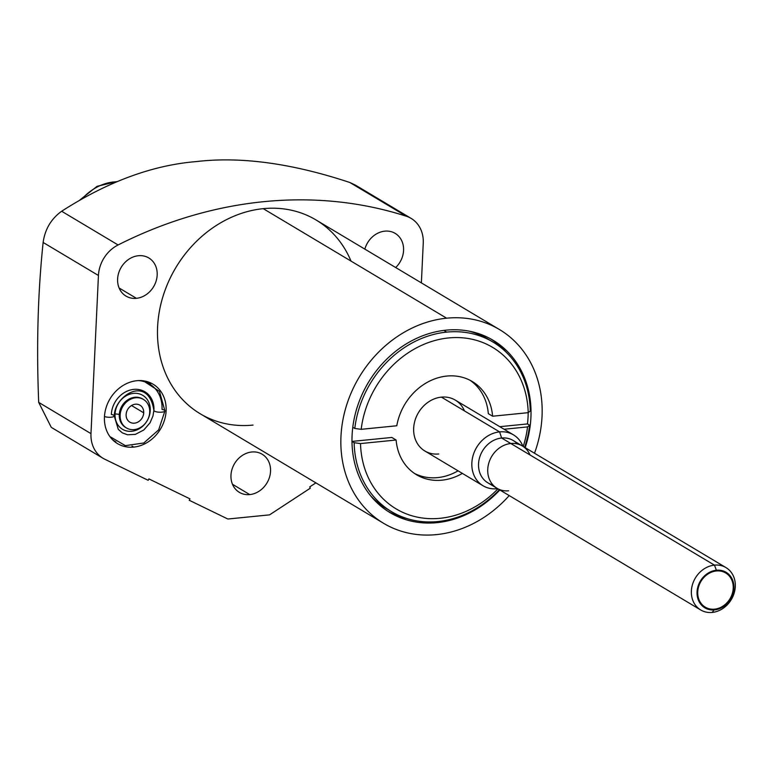 <?xml version="1.0" encoding="UTF-8"?>
<svg xmlns="http://www.w3.org/2000/svg" width="774" height="774" viewBox="0 0 774 774"><rect width="100%" height="100%" fill="white"/><g stroke="black" fill="none" stroke-linecap="round" stroke-linejoin="round"><path stroke-width="1.16" d="M355.285 185.034L411.129 218.394A32.092 27.274 120.9 0 1 423.252 243.104L421.375 282.897L423.252 243.104A32.092 27.274 120.9 0 0 406.321 216.227L349.887 182.509C292.03 163.324 240.869 156.348 196.412 161.572C152.517 165.152 107.586 181.716 61.649 211.254C51.152 218.829 44.989 229.23 43.131 242.456C37.849 292.882 36.378 346.191 38.7 402.393L51.278 427.364L38.7 402.393C36.378 346.191 37.849 292.882 43.131 242.456C44.989 229.23 51.152 218.829 61.649 211.254C107.586 181.716 152.517 165.152 196.412 161.572C240.869 156.348 292.03 163.324 349.887 182.509L355.411 185.112M384.794 231.155A22.214 18.876 120.9 0 0 364.854 249.131A22.214 18.876 -59.1 0 1 384.794 231.155A22.214 18.876 -59.1 0 1 402.722 243.346A22.214 18.876 -59.1 0 1 395.678 267.543A22.214 18.876 120.9 0 0 395.175 233.38A22.214 18.876 120.9 0 0 384.794 231.155M148.908 478.913L189.949 498.853L189.224 500.256L227.846 519.015L269.546 514.865L310.306 488.181L309.716 486.904L315.889 482.87L309.716 486.904L310.306 488.181L269.546 514.865L227.846 519.015L189.224 500.256L189.949 498.853L148.908 478.913L148.182 480.315L148.908 478.913M349.887 182.509L406.321 216.227A449.336 381.785 120.9 0 0 118.083 244.961A32.092 27.274 120.9 0 0 98.443 275.486L90.984 433.624A32.092 27.274 120.9 0 0 104.867 459.272L148.182 480.315L104.867 459.272A32.092 27.274 120.9 0 1 103.106 458.324A32.092 27.274 120.9 0 1 90.984 433.624L38.7 402.393L90.984 433.624L98.443 275.486L43.131 242.456L98.443 275.486A32.092 27.274 120.9 0 1 118.083 244.961L61.649 211.254L118.083 244.961A449.336 381.785 120.9 0 1 406.321 216.227A32.092 27.274 120.9 0 1 411.129 218.394M253.03 425.09A112.888 95.918 -59.1 0 1 157.606 326.899A112.888 95.918 -59.1 0 1 263.237 208.661A112.888 95.918 -59.1 0 1 350.999 261.08M136.388 298.319A22.214 18.876 -59.1 0 1 117.609 278.988A22.214 18.876 -59.1 0 1 138.401 255.72A22.214 18.876 -59.1 0 1 157.18 275.051A22.214 18.876 -59.1 0 1 136.388 298.319L119.119 287.996L136.388 298.319A22.214 18.876 120.9 0 0 156.125 281.03A22.214 18.876 120.9 0 0 148.782 257.945A22.214 18.876 120.9 0 0 138.401 255.72A22.214 18.876 120.9 0 0 118.664 273.009A22.214 18.876 120.9 0 0 126.007 296.094A22.214 18.876 120.9 0 0 136.388 298.319M249.75 494.586A22.214 18.876 -59.1 0 1 230.971 475.265A22.214 18.876 -59.1 0 1 251.763 451.997A22.214 18.876 -59.1 0 1 270.532 471.318A22.214 18.876 -59.1 0 1 249.75 494.586L232.481 484.272L249.75 494.586A22.214 18.876 120.9 0 0 269.478 477.297A22.214 18.876 120.9 0 0 262.144 454.222A22.214 18.876 120.9 0 0 251.763 451.997A22.214 18.876 120.9 0 0 232.026 469.276A22.214 18.876 120.9 0 0 239.36 492.361A22.214 18.876 120.9 0 0 249.75 494.586M133.718 447.091A34.627 29.422 -59.1 0 1 104.451 416.973A34.627 29.422 -59.1 0 1 136.853 380.711A34.627 29.422 -59.1 0 1 166.12 410.83A34.627 29.422 -59.1 0 1 133.718 447.091L131.996 446.066L133.718 447.091A34.627 29.422 120.9 0 0 164.475 420.156A34.627 29.422 120.9 0 0 153.039 384.175A34.627 29.422 120.9 0 0 136.853 380.711A34.627 29.422 120.9 0 0 106.096 407.646A34.627 29.422 120.9 0 0 117.532 443.628A34.627 29.422 120.9 0 0 133.718 447.091M383.614 523.321L200.243 413.79A112.888 95.918 -59.1 0 1 162.966 296.49A112.888 95.918 -59.1 0 1 263.237 208.661L446.608 318.191A112.888 95.918 120.9 0 0 346.336 406.021A112.888 95.918 120.9 0 0 383.614 523.321A112.888 95.918 120.9 0 0 436.401 534.621A112.888 95.918 120.9 0 0 509.205 495.583A112.888 95.918 120.9 0 1 436.401 534.621A112.888 95.918 120.9 0 1 340.976 436.43A112.888 95.918 120.9 0 1 446.608 318.191L263.237 208.661A112.888 95.918 -59.1 0 1 316.024 219.961L499.394 329.492A112.888 95.918 120.9 0 0 446.608 318.191A112.888 95.918 120.9 0 1 534.505 453.235A112.888 95.918 120.9 0 0 499.394 329.492M436.962 522.653A100.397 85.304 -59.1 0 1 352.093 435.317A100.397 85.304 -59.1 0 1 446.037 330.159A100.397 85.304 -59.1 0 1 525.14 447.633A100.397 85.304 120.9 0 0 492.99 340.212A100.397 85.304 120.9 0 0 446.037 330.159A100.397 85.304 120.9 0 0 356.862 408.285A100.397 85.304 120.9 0 0 390.019 512.601A100.397 85.304 120.9 0 0 436.962 522.653L435.472 521.753L436.962 522.653A100.397 85.304 120.9 0 0 499.84 489.981A100.397 85.304 -59.1 0 1 436.962 522.653M406.756 518.493A100.397 85.304 -59.1 0 1 387.89 511.275A100.397 85.304 -59.1 0 0 406.756 518.493M490.813 338.973A100.397 85.304 -59.1 0 1 506.119 352.16A100.397 85.304 -59.1 0 0 490.813 338.973M391.547 511.662A98.811 83.96 120.9 0 0 437.745 521.56A98.811 83.96 -59.1 0 1 354.134 442.709L351.986 441.422L354.134 442.709A98.811 83.96 120.9 0 0 391.547 511.662L386.536 508.673A98.811 83.96 -59.1 0 1 370.659 495.805A98.811 83.96 120.9 0 0 389.07 510.124M490.358 340.56A98.811 83.96 120.9 0 0 469.025 331.137A98.811 83.96 -59.1 0 1 487.881 339.012L492.893 342.002A98.811 83.96 120.9 0 0 446.685 332.104A98.811 83.96 120.9 0 0 354.802 428.457L352.789 427.258L354.802 428.457L361.187 429.318L396.791 425.768L361.187 429.318L354.802 428.457A98.811 83.96 -59.1 0 1 446.685 332.104A98.811 83.96 -59.1 0 1 530.296 410.965L528.207 412.668A94.07 79.935 120.9 0 0 448.62 337.938A94.07 79.935 120.9 0 0 361.187 429.318A94.07 79.935 -59.1 0 1 448.62 337.938A94.07 79.935 -59.1 0 1 528.207 412.668L492.612 416.219A54.306 46.14 120.9 0 0 446.821 376.058A54.306 46.14 120.9 0 0 396.791 425.768A54.306 46.14 120.9 0 1 472.217 381.495A54.306 46.14 120.9 0 1 492.612 416.219L528.207 412.668L530.296 410.965A98.811 83.96 120.9 0 0 492.893 342.002M443.85 330.411L446.685 332.104L443.85 330.411M351.986 441.422L391.828 437.455L396.124 440.019A54.306 46.14 120.9 0 0 462.359 473.398A54.306 46.14 120.9 0 1 416.518 474.743A54.306 46.14 120.9 0 1 396.124 440.019L360.52 443.57A94.07 79.935 120.9 0 0 409.794 515.116A94.07 79.935 120.9 0 0 497.934 488.849A94.07 79.935 -59.1 0 1 409.794 515.116A94.07 79.935 -59.1 0 1 360.52 443.57L396.124 440.019L391.828 437.455L351.986 441.422M414.409 473.388A54.306 46.14 120.9 0 0 458.063 470.824A54.306 46.14 -59.1 0 1 414.409 473.388M499.781 426.687L527.481 423.929A98.811 83.96 120.9 0 0 528.178 412.668A98.811 83.96 120.9 0 1 527.481 423.929L529.629 425.207A98.811 83.96 -59.1 0 1 524.666 447.353A98.811 83.96 120.9 0 0 529.629 425.207L527.539 426.909L529.629 425.207L527.481 423.929L499.781 426.687M488.317 413.655A54.306 46.14 120.9 0 0 470.031 380.276A54.306 46.14 -59.1 0 1 488.317 413.655L492.612 416.219L488.317 413.655M438.732 453.97A29.644 25.184 -59.1 0 1 413.674 428.186A29.644 25.184 -59.1 0 1 441.412 397.13A29.644 25.184 -59.1 0 1 464.458 410.897M523.234 446.501A94.07 79.935 120.9 0 0 527.539 426.909A94.07 79.935 -59.1 0 1 523.234 446.501M499.365 489.7A98.811 83.96 -59.1 0 1 437.745 521.56A98.811 83.96 120.9 0 0 499.365 489.7M354.134 442.709L360.52 443.57L354.134 442.709M504.077 429.251L527.539 426.909L504.077 429.251M483.053 485.762L424.868 451A29.644 25.184 -59.1 0 1 415.077 420.195A29.644 25.184 -59.1 0 1 441.412 397.13L499.598 431.892A29.644 25.184 120.9 0 0 473.262 454.957A29.644 25.184 120.9 0 0 483.053 485.762A29.644 25.184 120.9 0 0 496.918 488.733A29.644 25.184 120.9 0 0 497.605 488.646A29.644 25.184 -59.1 0 1 496.918 488.733L496.918 488.733A29.644 25.184 -59.1 0 1 471.859 462.939A29.644 25.184 -59.1 0 1 499.598 431.892L441.412 397.13A29.644 25.184 -59.1 0 1 455.276 400.1L513.462 434.862A29.644 25.184 120.9 0 0 499.598 431.892A29.644 25.184 -59.1 0 1 522.905 446.298A29.644 25.184 120.9 0 0 513.462 434.862M517.342 443.928A24.662 20.956 120.9 0 0 501.629 438.016L499.598 431.892L501.629 438.016A24.662 20.956 120.9 0 0 478.971 460.249A24.662 20.956 120.9 0 0 492.883 484.872M700.693 609.96L487.862 482.831A24.662 20.956 -59.1 0 1 479.716 457.202A24.662 20.956 -59.1 0 1 501.629 438.016L714.45 565.136A24.662 20.956 120.9 0 0 692.546 584.331A24.662 20.956 120.9 0 0 700.693 609.96A24.662 20.956 120.9 0 0 712.225 612.428A24.662 20.956 120.9 0 0 734.129 593.232A24.662 20.956 120.9 0 0 725.983 567.603A24.662 20.956 120.9 0 0 714.45 565.136L501.629 438.016A24.662 20.956 -59.1 0 1 513.162 440.483L725.983 567.603M712.225 612.428L714.015 609.951L712.225 612.428A24.662 20.956 -59.1 0 1 691.375 590.968A24.662 20.956 -59.1 0 1 714.45 565.136A24.662 20.956 -59.1 0 1 735.3 586.595A24.662 20.956 -59.1 0 1 712.225 612.428M714.199 609.699L714.586 609.157A19.921 16.931 120.9 0 0 733.22 588.298A19.921 16.931 120.9 0 0 716.385 570.97L716.144 570.254L716.385 570.97A19.921 16.931 120.9 0 0 697.742 591.829A19.921 16.931 120.9 0 0 714.586 609.157L714.547 609.902A20.695 17.589 120.9 0 0 732.93 593.803A20.695 17.589 120.9 0 0 726.099 572.296A20.695 17.589 120.9 0 0 716.414 570.225L714.45 565.136L716.414 570.225A20.695 17.589 120.9 0 0 698.032 586.324A20.695 17.589 120.9 0 0 704.872 607.832A20.695 17.589 120.9 0 0 714.547 609.902L714.199 609.699M716.385 570.97A19.921 16.931 -59.1 0 1 733.22 588.298A19.921 16.931 -59.1 0 1 714.586 609.157A19.921 16.931 -59.1 0 1 697.742 591.829A19.921 16.931 -59.1 0 1 716.385 570.97M115.142 441.47A34.627 29.422 -59.1 0 1 113.972 441.054A34.627 29.422 -59.1 0 0 115.142 441.47M149.082 382.259A34.627 29.422 -59.1 0 1 150.001 383.101A34.627 29.422 -59.1 0 0 149.082 382.259M150.766 383.565A33.988 28.88 120.9 0 0 150.069 383.14A33.988 28.88 120.9 0 0 146.905 381.543A33.988 28.88 120.9 0 1 150.766 383.565M112.298 439.468A33.988 28.88 120.9 0 0 115.2 441.499A33.988 28.88 120.9 0 0 115.916 441.915A33.988 28.88 120.9 0 1 112.298 439.468M138.401 380.595A33.001 28.038 -59.1 0 1 162.027 409.388A5.534 1.558 2.7 0 1 164.939 410.907A5.534 1.558 -177.3 0 1 159.338 412.203A5.534 1.558 -177.3 0 1 153.881 410.384A5.534 1.558 2.7 0 0 159.338 412.203A5.534 1.558 2.7 0 0 164.939 410.907L158.67 429.86L143.8 442.989L125.349 445.64L109.889 436.575M153.939 410.201A5.534 1.558 2.7 0 0 153.881 410.384A5.534 1.558 -177.3 0 1 153.939 410.201A23.917 20.317 120.9 0 0 133.718 389.39A23.917 20.317 120.9 0 0 111.34 414.448A5.534 1.558 2.7 0 1 114.252 415.967A5.534 1.558 -177.3 0 1 110.566 417.254A5.534 1.558 -177.3 0 1 104.471 416.509A5.534 1.558 2.7 0 0 110.566 417.254A5.534 1.558 2.7 0 0 114.252 415.967L118.287 429.367L122.302 432.85L127.536 434.785L135.373 434.369L143.809 429.986L150.03 422.817L152.962 416.025L153.881 410.384C148.298 374.384 114.407 395.35 114.252 415.967M150.233 410.568A19.766 16.796 -59.1 0 1 131.744 431.263A19.766 16.796 -59.1 0 1 115.036 414.071A19.766 16.796 -59.1 0 1 133.525 393.376A19.766 16.796 -59.1 0 1 150.233 410.568A3.164 0.89 2.7 0 0 149.711 410.636A3.164 0.89 -177.3 0 1 150.233 410.568A19.766 16.796 120.9 0 0 133.525 393.376A19.766 16.796 120.9 0 0 115.036 414.071A19.766 16.796 120.9 0 0 131.744 431.263A19.766 16.796 120.9 0 0 150.233 410.568M125.988 427.674A16.602 14.106 -59.1 0 1 125.552 427.432A16.602 14.106 -59.1 0 1 119.283 414.651A3.164 0.89 2.7 0 0 115.036 414.071A3.164 0.89 -177.3 0 1 119.283 414.651A16.602 14.106 -59.1 0 1 127.584 399.955A16.602 14.106 -59.1 0 1 142.58 398.92A16.602 14.106 -59.1 0 1 143.006 399.191M126.414 427.945L125.552 427.432A16.602 14.106 -59.1 0 1 119.283 414.651L120.144 415.164A16.602 14.106 120.9 0 0 126.414 427.945A16.602 14.106 120.9 0 0 141.41 426.909A16.602 14.106 120.9 0 0 149.711 412.213A16.602 14.106 120.9 0 0 143.442 399.432A16.602 14.106 120.9 0 0 128.436 400.468A16.602 14.106 120.9 0 0 120.144 415.164L119.283 414.651A16.602 14.106 -59.1 0 1 127.584 399.955A16.602 14.106 -59.1 0 1 142.58 398.92L143.442 399.432M149.711 412.213A16.602 14.106 120.9 0 0 135.673 397.778A16.602 14.106 120.9 0 0 120.144 415.164A16.602 14.106 120.9 0 0 134.173 429.599A16.602 14.106 120.9 0 0 149.711 412.213M143.722 412.813A9.878 8.398 -59.1 0 1 134.483 423.165A9.878 8.398 -59.1 0 1 126.123 414.564A9.878 8.398 -59.1 0 1 135.373 404.212A9.878 8.398 -59.1 0 1 143.722 412.813L131.522 405.528L143.722 412.813A9.878 8.398 120.9 0 0 139.997 405.208A9.878 8.398 120.9 0 0 131.067 405.818A9.878 8.398 120.9 0 0 126.123 414.564A9.878 8.398 120.9 0 0 129.858 422.169A9.878 8.398 120.9 0 0 138.788 421.559A9.878 8.398 120.9 0 0 143.722 412.813M82.373 198.531A49.41 41.98 -59.1 0 1 116.622 181.764A49.41 41.98 120.9 0 0 82.373 198.531M529.996 454.957A24.662 20.956 120.9 0 0 510.83 443.502A24.662 20.956 120.9 0 0 487.746 469.344A24.662 20.956 120.9 0 0 508.595 490.793M51.287 427.374L103.106 458.324M147.911 381.853L150.069 383.14M113.043 440.213L115.2 441.499M164.939 410.907L159.454 391.344L143.209 380.789M79.945 199.924L97.04 186.34L117.232 181.513"/></g></svg>
